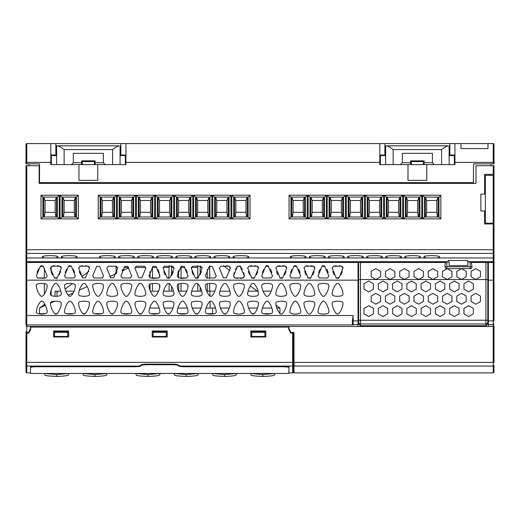 <?xml version="1.0" encoding="UTF-8"?>
<svg xmlns="http://www.w3.org/2000/svg" width="520" height="520" viewBox="0 0 520 520"><rect width="100%" height="100%" fill="white"/><g stroke="black" fill="none" stroke-linecap="round" stroke-linejoin="round"><path stroke-width="0.78" d="M26.754 163.859L26 163.859L26 144.326A0.754 0.754 0 0 1 26.754 143.572L460.947 143.572L460.947 148.584L460.947 143.572L487.988 143.572L487.988 148.584L487.988 143.572L493.246 143.572L494 144.326L494 163.859L473.571 163.859L473.408 182.637L39.52 182.637L39.52 163.859L26.754 163.859L26.754 162.357L50.791 162.357L50.791 164.606L64.123 164.606L56.609 164.606L56.609 145.828L57.616 145.828L56.609 145.828M494 154.466L494 144.326A0.754 0.754 0 0 0 493.246 143.572L493.246 163.859M64.123 149.584C61.347 147.459 59.182 146.211 57.616 145.828L119.08 145.828C117.52 146.211 115.349 147.459 112.573 149.584L64.123 149.584L64.123 164.606L78.962 164.606L78.962 180.381L97.741 180.381L97.741 164.606L125.912 164.606L125.346 164.606L125.346 155.591L120.088 155.591M125.912 143.572L125.912 164.606M379.815 143.572L379.815 164.606L393.153 164.606L385.638 164.606L385.638 145.828L386.646 145.828L385.638 145.828M393.153 149.584C390.377 147.459 388.206 146.211 386.646 145.828L448.11 145.828C446.543 146.211 444.379 147.459 441.603 149.584L393.153 149.584L393.153 164.606L454.935 164.606L454.376 164.606L454.376 155.591L449.118 155.591M426.771 164.606L426.771 180.381L407.986 180.381L407.986 164.606M454.935 143.572L454.935 164.606M26 147.27L26 144.326L26.754 143.572L26.754 162.357L26 162.357L26 147.27M97.741 164.606L78.962 164.606M56.609 155.591L51.35 155.591L51.35 164.606L50.791 164.606M385.638 155.591L380.38 155.591L380.38 164.606L379.815 164.606M490.997 163.859L490.997 165.737M384.885 147.27L385.638 147.27M449.118 147.27L449.865 147.27M55.861 147.27L56.609 147.27M120.088 147.27L120.841 147.27M493.987 144.177A0.754 0.754 0 0 0 493.812 143.832A0.754 0.754 0 0 1 493.987 144.177M29.003 165.737L29.003 163.859M460.947 148.584L487.988 148.584M50.791 143.572L50.791 162.357M379.815 155.031L384.885 155.031L384.885 143.572M120.841 143.572L120.841 155.031L125.912 155.031M50.791 155.031L55.861 155.031L55.861 143.572M449.865 143.572L449.865 155.031L454.935 155.031M82.342 164.606L82.342 161.603L94.361 161.603L94.361 164.606M411.365 164.606L411.365 161.603L423.384 161.603L423.384 164.606M120.088 145.828L120.088 164.606L112.573 164.606L112.573 149.584M71.448 164.606L73.327 162.727L73.327 153.341L103.376 153.341L103.376 162.727L105.255 164.606M73.327 162.727L81.588 162.727L81.588 160.849L95.108 160.849L95.108 162.727L103.376 162.727M95.108 164.606L95.108 162.727M81.588 162.727L81.588 164.606M449.118 145.828L449.118 164.606L441.603 164.606L441.603 149.584M400.478 164.606L402.35 162.727L402.35 153.341L432.4 153.341L432.4 162.727L434.278 164.606M402.35 162.727L410.618 162.727L410.618 160.849L424.138 160.849L424.138 162.727L432.4 162.727M424.138 164.606L424.138 162.727M410.618 162.727L410.618 164.606M132.821 217.003L132.821 197.1L131.508 200.48L121.368 200.48L120.049 197.1L120.049 217.003M101.627 217.003L102.284 212.31L102.284 200.48L100.971 197.1L100.971 217.003M113.744 217.003L113.744 197.1L112.424 200.48L102.284 200.48M170.983 217.003L170.983 197.1L169.669 200.48L159.53 200.48L158.21 197.1L158.21 217.003M151.905 217.003L151.905 197.1L150.585 200.48L140.446 200.48L139.133 197.1L139.133 217.003M120.705 217.003L121.368 212.31L131.508 212.31L131.508 200.48M132.165 217.003L131.508 212.31M121.368 212.31L121.368 200.48M102.284 212.31L112.424 212.31L112.424 200.48M113.081 217.003L112.424 212.31M158.867 217.003L159.53 212.31L169.669 212.31L169.669 200.48M170.326 217.003L169.669 212.31M159.53 212.31L159.53 200.48M139.789 217.003L140.446 212.31L150.585 212.31L150.585 200.48M151.242 217.003L150.585 212.31M140.446 212.31L140.446 200.48M209.144 217.003L209.144 197.1L207.831 200.48L197.685 200.48L196.372 197.1L196.372 217.003M177.951 217.003L178.607 212.31L178.607 200.48L177.294 197.1L177.294 217.003M190.06 217.003L190.06 197.1L188.747 200.48L178.607 200.48M247.306 217.003L247.306 197.1L245.993 200.48L235.846 200.48L234.533 197.1L234.533 217.003M228.222 217.003L228.222 197.1L226.909 200.48L216.769 200.48L215.456 197.1L215.456 217.003M197.028 217.003L197.685 212.31L207.831 212.31L207.831 200.48M208.488 217.003L207.831 212.31M197.685 212.31L197.685 200.48M178.607 212.31L188.747 212.31L188.747 200.48M189.404 217.003L188.747 212.31M235.19 217.003L235.846 212.31L245.993 212.31L245.993 200.48M246.649 217.003L245.993 212.31M235.846 212.31L235.846 200.48M216.112 217.003L216.769 212.31L226.909 212.31L226.909 200.48M227.565 217.003L226.909 212.31M216.769 212.31L216.769 200.48M323.628 217.003L323.628 197.1L322.315 200.48L312.169 200.48L310.856 197.1L310.856 217.003M292.435 217.003L293.092 212.31L293.092 200.48L291.779 197.1L291.779 217.003M304.544 217.003L304.544 197.1L303.231 200.48L293.092 200.48M361.79 217.003L361.79 197.1L360.471 200.48L350.331 200.48L349.018 197.1L349.018 217.003M342.706 217.003L342.706 197.1L341.393 200.48L331.253 200.48L329.94 197.1L329.94 217.003M311.512 217.003L312.169 212.31L322.315 212.31L322.315 200.48M322.972 217.003L322.315 212.31M312.169 212.31L312.169 200.48M293.092 212.31L303.231 212.31L303.231 200.48M303.888 217.003L303.231 212.31M349.674 217.003L350.331 212.31L360.471 212.31L360.471 200.48M361.134 217.003L360.471 212.31M350.331 212.31L350.331 200.48M330.596 217.003L331.253 212.31L341.393 212.31L341.393 200.48M342.05 217.003L341.393 212.31M331.253 212.31L331.253 200.48M399.951 217.003L399.951 197.1L398.632 200.48L388.492 200.48L387.179 197.1L387.179 217.003M368.758 217.003L369.415 212.31L369.415 200.48L368.095 197.1L368.095 217.003M380.868 217.003L380.868 197.1L379.554 200.48L369.415 200.48M438.113 217.003L438.113 197.1L436.793 200.48L426.654 200.48L425.341 197.1L425.341 217.003M419.029 217.003L419.029 197.1L417.716 200.48L407.576 200.48L406.257 197.1L406.257 217.003M387.835 217.003L388.492 212.31L398.632 212.31L398.632 200.48M399.295 217.003L398.632 212.31M388.492 212.31L388.492 200.48M369.415 212.31L379.554 212.31L379.554 200.48M380.211 217.003L379.554 212.31M425.997 217.003L426.654 212.31L436.793 212.31L436.793 200.48M437.45 217.003L436.793 212.31M426.654 212.31L426.654 200.48M406.919 217.003L407.576 212.31L417.716 212.31L417.716 200.48M418.373 217.003L417.716 212.31M407.576 212.31L407.576 200.48M44.389 217.003L45.045 212.31L45.045 200.48L43.725 197.1L43.725 217.003M56.498 217.003L56.498 197.1L55.185 200.48L45.045 200.48M75.582 217.003L75.582 197.1L74.263 200.48L64.123 200.48L62.809 197.1L62.809 217.003M45.045 212.31L55.185 212.31L55.185 200.48M55.841 217.003L55.185 212.31M63.466 217.003L64.123 212.31L74.263 212.31L74.263 200.48M74.919 217.003L74.263 212.31M64.123 212.31L64.123 200.48M289.016 326.469L493.246 326.469L493.246 362.362L293.995 362.362L293.995 332.481L290.894 332.481L289.016 328.725L289.016 326.469L26.754 326.469L26.754 324.928A0.754 0.747 -0 0 1 26 324.181L26 262.62L26.754 262.464L26.754 261.677L448.175 261.677L448.175 260.488L467.707 260.488L467.707 261.865M55.699 257.966L44.532 257.966L42.224 256.978C41.795 255.19 58.435 255.19 58 256.978L55.699 257.966L63.609 257.966L61.308 256.978C60.873 255.19 77.513 255.19 77.084 256.978L74.776 257.966L63.609 257.966M112.938 257.966L101.77 257.966L99.47 256.978C99.034 255.19 115.674 255.19 115.245 256.978L112.938 257.966L120.855 257.966L118.547 256.978C118.118 255.19 134.758 255.19 134.323 256.978L132.022 257.966L120.855 257.966M151.099 257.966L139.932 257.966L137.631 256.978C137.196 255.19 153.835 255.19 153.406 256.978L151.099 257.966L159.016 257.966L156.709 256.978C156.273 255.19 172.919 255.19 172.484 256.978L170.183 257.966L159.016 257.966M189.261 257.966L178.094 257.966L175.792 256.978C175.357 255.19 191.997 255.19 191.568 256.978L189.261 257.966L197.178 257.966L194.87 256.978C194.435 255.19 211.081 255.19 210.645 256.978L208.338 257.966L197.178 257.966M227.422 257.966L216.255 257.966L213.954 256.978C213.519 255.19 230.159 255.19 229.73 256.978L227.422 257.966L235.339 257.966L233.031 256.978C232.596 255.19 249.243 255.19 248.807 256.978L246.5 257.966L235.339 257.966M303.745 257.966L292.578 257.966L290.271 256.978C289.842 255.19 306.481 255.19 306.046 256.978L303.745 257.966L311.662 257.966L309.355 256.978C308.919 255.19 325.565 255.19 325.13 256.978L322.822 257.966L311.662 257.966M341.906 257.966L330.74 257.966L328.432 256.978C328.003 255.19 344.643 255.19 344.207 256.978L341.906 257.966L349.817 257.966L347.516 256.978C347.081 255.19 363.727 255.19 363.291 256.978L360.984 257.966L349.817 257.966M380.068 257.966L368.901 257.966L366.594 256.978C366.165 255.19 382.804 255.19 382.369 256.978L380.068 257.966L387.978 257.966L385.678 256.978C385.242 255.19 401.882 255.19 401.453 256.978L399.146 257.966L387.978 257.966M418.229 257.966L407.062 257.966L404.755 256.978C404.326 255.19 420.966 255.19 420.531 256.978L418.229 257.966L426.14 257.966L423.839 256.978C423.404 255.19 440.043 255.19 439.615 256.978L437.307 257.966L426.14 257.966M26 261.137L26 249.724L26 261.137L26.754 261.892L429.962 261.865M487.806 261.892L487.806 262.262L487.428 261.892L467.896 261.892L467.896 265.642L449.118 265.642L449.118 261.892L443.859 261.865M26 260.735L26 165.737L39.143 165.737L39.143 183.391L475.969 183.391L475.969 165.737L494 165.737L494 174.375L484.607 174.375L484.607 194.09L480.857 194.09L480.857 210.997L484.607 210.997L484.607 223.951L493.246 223.951L493.246 249.724L26.754 249.724L26.754 165.737M494 252.285L494 260.735L494 252.285M494 223.203L485.362 223.203L485.362 175.311L494 175.311L494 261.007A0.754 0.663 180 0 1 493.246 261.677L493.246 262.464L494 262.62L494 254.442L494 280.144L494 262.62L493.246 261.865L493.987 262.496M494 175.311L494 174.375M490.997 174.375L490.997 175.311M490.997 223.203L490.997 223.951M489.866 174.375L489.866 175.311M489.866 223.203L489.866 223.951M485.362 190.151L484.607 190.151M485.362 183.391L484.607 183.391M494 223.951L493.246 223.951M60.086 218.881L60.086 195.221L78.305 195.221L78.305 218.881L60.086 218.881L61.965 217.003L61.965 197.1L76.427 197.1L78.305 195.221M98.248 218.881L98.248 195.221L116.46 195.221L116.46 218.881L98.248 218.881L100.126 217.003L100.126 197.1L114.588 197.1L116.46 195.221M117.325 218.881L117.325 195.221L135.544 195.221L135.544 218.881L117.325 218.881L119.203 217.003L119.203 197.1L133.666 197.1L135.544 195.221M136.409 218.881L136.409 195.221L154.622 195.221L154.622 218.881L136.409 218.881L138.287 217.003L138.287 197.1L152.75 197.1L154.622 195.221M155.487 218.881L155.487 195.221L173.706 195.221L173.706 218.881L155.487 218.881L157.365 217.003L157.365 197.1L171.828 197.1L173.706 195.221M174.571 218.881L174.571 195.221L192.784 195.221L192.784 218.881L174.571 218.881L176.449 217.003L176.449 197.1L190.905 197.1L192.784 195.221M193.648 218.881L193.648 195.221L211.868 195.221L211.868 218.881L193.648 218.881L195.526 217.003L195.526 197.1L209.989 197.1L211.868 195.221M212.732 218.881L212.732 195.221L230.945 195.221L230.945 218.881L212.732 218.881L214.611 217.003L214.611 197.1L229.067 197.1L230.945 195.221M231.81 218.881L231.81 195.221L250.029 195.221L250.029 218.881L231.81 218.881L233.688 217.003L233.688 197.1L248.15 197.1L250.029 195.221M289.055 218.881L289.055 195.221L307.268 195.221L307.268 218.881L289.055 218.881L290.933 217.003L290.933 197.1L305.389 197.1L307.268 195.221M308.132 218.881L308.132 195.221L326.352 195.221L326.352 218.881L308.132 218.881L310.011 217.003L310.011 197.1L324.474 197.1L326.352 195.221M327.217 218.881L327.217 195.221L345.429 195.221L345.429 218.881L327.217 218.881L329.095 217.003L329.095 197.1L343.551 197.1L345.429 195.221M346.294 218.881L346.294 195.221L364.513 195.221L364.513 218.881L346.294 218.881L348.173 217.003L348.173 197.1L362.635 197.1L364.513 195.221M365.378 218.881L365.378 195.221L383.591 195.221L383.591 218.881L365.378 218.881L367.25 217.003L367.25 197.1L381.713 197.1L383.591 195.221M384.456 218.881L384.456 195.221L402.675 195.221L402.675 218.881L384.456 218.881L386.334 217.003L386.334 197.1L400.797 197.1L402.675 195.221M403.54 218.881L403.54 195.221L421.753 195.221L421.753 218.881L403.54 218.881L405.412 217.003L405.412 197.1L419.874 197.1L421.753 195.221M422.617 218.881L422.617 195.221L440.837 195.221L440.837 218.881L422.617 218.881L424.496 217.003L424.496 197.1L438.958 197.1L440.837 195.221M41.009 218.881L41.009 195.221L59.221 195.221L59.221 218.881L41.009 218.881L42.88 217.003L42.88 197.1L41.009 195.221M42.88 197.1L57.343 197.1L59.221 195.221M57.343 197.1L57.343 217.003L59.221 218.881M57.343 217.003L42.88 217.003M76.427 197.1L76.427 217.003L61.965 217.003M76.427 217.003L78.305 218.881M61.965 197.1L60.086 195.221M114.588 197.1L114.588 217.003L100.126 217.003M114.588 217.003L116.46 218.881M100.126 197.1L98.248 195.221M133.666 197.1L133.666 217.003L119.203 217.003M133.666 217.003L135.544 218.881M119.203 197.1L117.325 195.221M152.75 197.1L152.75 217.003L138.287 217.003M152.75 217.003L154.622 218.881M138.287 197.1L136.409 195.221M171.828 197.1L171.828 217.003L157.365 217.003M171.828 217.003L173.706 218.881M157.365 197.1L155.487 195.221M190.905 197.1L190.905 217.003L176.449 217.003M190.905 217.003L192.784 218.881M176.449 197.1L174.571 195.221M209.989 197.1L209.989 217.003L195.526 217.003M209.989 217.003L211.868 218.881M195.526 197.1L193.648 195.221M229.067 197.1L229.067 217.003L214.611 217.003M229.067 217.003L230.945 218.881M214.611 197.1L212.732 195.221M248.15 197.1L248.15 217.003L233.688 217.003M248.15 217.003L250.029 218.881M233.688 197.1L231.81 195.221M305.389 197.1L305.389 217.003L290.933 217.003M305.389 217.003L307.268 218.881M290.933 197.1L289.055 195.221M324.474 197.1L324.474 217.003L310.011 217.003M324.474 217.003L326.352 218.881M310.011 197.1L308.132 195.221M343.551 197.1L343.551 217.003L329.095 217.003M343.551 217.003L345.429 218.881M329.095 197.1L327.217 195.221M362.635 197.1L362.635 217.003L348.173 217.003M362.635 217.003L364.513 218.881M348.173 197.1L346.294 195.221M381.713 197.1L381.713 217.003L367.25 217.003M381.713 217.003L383.591 218.881M367.25 197.1L365.378 195.221M400.797 197.1L400.797 217.003L386.334 217.003M400.797 217.003L402.675 218.881M386.334 197.1L384.456 195.221M419.874 197.1L419.874 217.003L405.412 217.003M419.874 217.003L421.753 218.881M405.412 197.1L403.54 195.221M438.958 197.1L438.958 217.003L424.496 217.003M438.958 217.003L440.837 218.881M424.496 197.1L422.617 195.221M44.389 304.454L39.52 308.067L39.52 313.703L45.117 313.703M54.736 313.703L56.986 313.703M66.606 313.703L73.281 313.703M82.901 313.703L85.156 313.703M94.776 313.703L101.452 313.703M111.072 313.703L113.328 313.703M122.948 313.703L129.623 313.703M139.243 313.703L141.499 313.703M214.136 313.703L207.461 313.703M197.841 313.703L195.585 313.703M185.965 313.703L179.29 313.703M169.669 313.703L167.414 313.703M157.794 313.703L151.119 313.703M270.478 313.703L263.796 313.703M254.176 313.703L251.927 313.703M226.005 313.703L223.756 313.703M60.827 291.161L55.133 291.161L54.958 296.276M279.909 313.541L279.909 308.067L276.789 308.067M271.856 308.067L262.411 308.067M257.485 308.067L248.619 308.067M229.314 308.067L220.447 308.067M215.52 308.067L206.076 308.067M149.734 308.067L159.178 308.067M164.112 308.067L172.972 308.067M177.905 308.067L187.35 308.067M192.283 308.067L201.143 308.067M206.707 291.161L214.89 291.161M219.915 291.161L229.847 291.161M248.086 291.161L258.017 291.161M261.703 286A18.779 18.779 0 0 0 265.668 295.594A1.879 1.879 0 0 0 268.606 295.594A18.779 18.779 0 0 0 272.571 286A1.879 1.879 0 0 0 271.213 283.978A15.021 15.021 0 0 0 263.062 283.978A1.879 1.879 0 0 0 261.703 286A18.779 18.779 0 0 0 263.042 291.161L271.226 291.161M150.365 291.161L158.548 291.161M167.069 284.128A18.779 18.779 0 0 0 163.105 293.722A1.879 1.879 0 0 0 164.463 295.744A15.021 15.021 0 0 0 172.62 295.744A1.879 1.879 0 0 0 173.972 293.722A18.779 18.779 0 0 0 170.014 284.128A1.879 1.879 0 0 0 167.069 284.128A18.779 18.779 0 0 0 163.573 291.161L173.505 291.161M178.536 291.161L186.719 291.161M195.24 284.128A18.779 18.779 0 0 0 191.275 293.722A1.879 1.879 0 0 0 192.634 295.744A15.021 15.021 0 0 0 200.792 295.744A1.879 1.879 0 0 0 202.144 293.722A18.779 18.779 0 0 0 198.178 284.128A1.879 1.879 0 0 0 195.24 284.128A18.779 18.779 0 0 0 191.744 291.161L201.675 291.161M65.852 291.161L74.035 291.161M65.111 289.048L72.416 283.621M81.731 276.699L88.823 271.427M116.051 266.149L116.051 273.663M279.909 308.067L275.997 305.149M257.231 291.161L250.283 285.981M229.853 270.757L223.535 265.707M212.563 313.703L212.563 308.067M134.999 267.501L145.743 267.501M39.52 308.067L45.448 305.403M50.459 303.147L54.73 301.23M68.166 295.191L73.184 292.936M79.352 290.16L87.184 286.637M109.766 276.49L116.207 273.592L116.948 271.583M122.876 269.334L122.135 270.927L128.863 267.904M57.044 296.257L56.907 292.364L57.454 292.364L57.454 291.161M209.892 291.161L209.963 296.114M210.041 301.346L210.139 308.067M202.144 268.222L198.178 277.823L195.24 277.823L191.275 268.222L192.634 266.208L200.792 266.208L202.144 268.222L202.085 267.501L200.148 267.501M197.743 267.501L191.334 267.501M184.938 267.501L181.071 267.501M173.972 268.222L170.014 277.823L167.069 277.823L163.105 268.222L164.463 266.208L172.62 266.208L173.972 268.222L173.914 267.501L171.529 267.501M169.124 267.501L163.169 267.501M156.767 267.501L152.445 267.501M128.602 267.501L123.974 267.501M117.637 268.222L113.672 277.823L110.734 277.823L106.769 268.222L108.121 266.208L116.278 266.208L117.637 268.222L117.572 267.501L116.051 267.501M280.566 313.957L280.092 313.703M39.52 313.703L38.864 313.794M155.357 313.703L155.357 314.048M197.743 265.681L197.743 278.226M197.743 283.725L197.743 291.161M200.148 266.045L200.148 274.794L201.455 271.583M200.148 287.157L200.148 291.161M207.285 269.536L207.285 278.115M207.285 283.836L207.285 291.161M209.69 266.006L209.69 278.493M209.69 283.459L209.69 291.161M177.879 272.597L178.666 270.485L178.666 277.999L177.19 275.951L181.155 266.357L184.093 266.357L188.071 276.075M178.666 283.946L178.666 291.161M181.071 266.468L181.071 278.454L186.706 277.972L178.549 277.972M181.071 283.498L181.071 291.161M149.715 272.597L150.04 271.609L150.04 277.843M150.04 284.108L150.04 290.342M152.445 267.065L152.445 278.401L158.535 277.972L150.377 277.972L149.019 275.951L152.984 266.357L155.928 266.357L159.894 275.951L158.535 277.972M152.445 283.55L152.445 291.161M159.582 274.072L159.582 277.212M159.582 284.739L159.582 287.878M169.124 265.655L168.831 278.512M169.124 283.511L169.124 291.161M171.529 265.941L171.529 275.606M171.529 286.338L171.529 291.161M44.421 373.457L56.609 374.55L68.802 373.457M82.732 373.457L94.926 374.55L107.114 373.457M135.694 373.457L147.881 374.55L160.076 373.457M174.005 373.457L186.192 374.55L198.386 373.457M212.316 373.457L224.504 374.55L236.697 373.457M250.627 373.457L262.815 374.55L275.008 373.457M26 262.587L26 249.724L26.754 249.724L26.754 257.966L44.532 257.966M137.878 366.067L26.754 366.067L26.754 362.362L26 362.362L26 372.144L26 331.728L26 333.079L28.814 333.079L30.693 329.322L30.693 327.074L288.736 327.074L288.736 329.322L290.608 333.079L293.43 333.079L293.43 372.144L293.43 362.362L26.754 362.362L26.754 332.481L26 331.728L26.754 332.481L28.535 332.481L30.413 328.725L30.413 326.469M26.091 262.262L26 280.144L358.033 280.144L358.033 326.43L488.365 326.43L488.365 324.649L493.246 324.649L493.246 326.469L494 325.761L494 362.362L494 325.761M44.389 267.956L44.389 278.304L37.7 277.972L36.341 275.951L40.306 266.351M37.031 272.597L38.363 269.334M40.748 265.947L41.36 265.694M41.639 265.649L42.139 265.681M42.77 265.928L43.245 266.351M75.38 275.951L74.022 277.972L65.865 277.972L64.513 275.951L68.477 266.357L71.416 266.357L75.387 276.075M65.202 272.597L66.534 269.334M68.919 265.947L69.531 265.694M69.81 265.649L70.304 265.681M70.941 265.928L71.416 266.351M73.333 269.295L74.678 272.552M157.846 269.295L159.185 272.552M186.017 269.295L187.356 272.552M244.361 276.608L244.4 275.951L243.042 277.972L234.891 277.972L233.532 275.951L237.497 266.357L240.435 266.357L239.935 265.915L244.413 276.075M243.042 277.972L240.344 278.473L243.633 277.68M237.939 265.947L237.497 266.351M51.877 266.182L54.509 265.707M57.317 265.714L59.95 266.214M60.561 266.513L60.964 266.936M61.224 267.469L61.295 268.222L57.33 277.823L54.392 277.823L50.427 268.222L51.786 266.208L59.936 266.208L61.295 268.222M60.606 271.583L59.3 274.794M56.83 278.265L56.147 278.512M54.893 278.265L54.392 277.823M52.423 274.788L51.148 271.687L51.148 266.526M89.395 267.469L89.466 268.222L85.501 277.823L82.563 277.823L78.605 267.722M78.598 268.222L79.95 266.208L82.68 265.707M85.488 265.714L88.108 266.208L89.466 268.222M88.725 266.513L89.135 266.936M80.594 274.788L79.281 271.57M163.105 268.222L163.118 267.722M173.284 271.583L171.977 274.794M167.57 278.265L167.076 277.829M165.1 274.788L163.794 271.57M191.275 268.222L191.289 267.722M197.685 278.265L196.995 278.512M195.741 278.265L195.247 277.829M193.271 274.788L191.964 271.57M226.337 265.714L228.956 266.208L230.315 268.222L226.35 277.823L223.411 277.823L219.447 268.222L220.805 266.208L228.956 266.208M229.58 266.513L229.989 266.936M230.243 267.469L230.315 268.222M268.132 265.928L272.584 276.075M272.571 275.951L271.213 277.972L263.062 277.972L261.703 275.951L265.668 266.351M262.392 272.597L263.725 269.334M266.11 265.947L266.721 265.694M267 265.649L267.501 265.681M270.524 269.295L271.869 272.552M296.303 265.928L300.749 276.075M300.742 275.951L299.383 277.972L291.226 277.972L289.874 275.951L293.839 266.351M290.563 272.597L291.896 269.334M294.281 265.947L294.892 265.694M295.172 265.649L295.666 265.681M298.695 269.295L300.04 272.552M324.474 265.928L328.919 276.075M328.913 275.951L327.555 277.972L319.397 277.972L318.045 275.951L322.01 266.351M318.734 272.597L320.067 269.334M322.452 265.947L323.063 265.694M323.336 265.649L323.837 265.681M326.865 269.295L328.204 272.552M258.414 267.469L258.486 268.222L254.52 277.823L251.583 277.823L247.631 267.722M249.067 266.182L251.7 265.707M254.508 265.714L257.127 266.208L258.486 268.222M257.751 266.513L258.154 266.936M257.797 271.583L256.49 274.794M254.02 278.265L253.338 278.512M252.083 278.265L251.589 277.829M249.613 274.788L248.306 271.57M280.254 278.265L275.795 267.722M277.238 266.182L279.87 265.707M282.678 265.714L285.298 266.208L286.656 268.222L282.692 277.823L279.753 277.823M285.922 266.513L286.325 266.936M286.585 267.469L286.656 268.222M285.968 271.583L284.661 274.794M282.191 278.265L281.508 278.512M277.784 274.788L276.471 271.57M314.756 267.469L314.828 268.222L310.863 277.823L307.925 277.823L303.966 267.722M305.409 266.182L308.042 265.707M310.85 265.714L313.469 266.208L314.828 268.222M314.087 266.513L314.496 266.936M314.139 271.583L312.825 274.794M310.362 278.265L309.68 278.512M308.418 278.265L307.925 277.829M305.949 274.788L304.642 271.57M342.927 267.469L342.999 268.222L339.034 277.823L336.089 277.823L332.137 267.722M333.58 266.182L336.213 265.707M339.014 265.714L341.64 266.208L342.999 268.222M342.257 266.513L342.667 266.936M342.31 271.583L340.997 274.794M338.533 278.265L337.851 278.512M336.59 278.265L336.096 277.829M334.12 274.788L332.813 271.57M26.754 261.865L26.072 262.294M293.618 332.481L293.618 365.697L293.618 362.362L293.995 362.362L293.995 366.067L493.246 366.067A0.754 0.741 180 0 0 494 365.326L494 372.144L493.246 372.892L493.246 362.362L494 362.362M494 249.724L493.246 249.724L493.246 253.422A0.754 0.741 180 0 0 494 252.681L494 254.442M488.365 324.649L488.365 280.144L494 280.144L494 320.899L493.246 320.899L493.246 324.649A0.754 0.747 180 0 0 494 323.901M493.909 262.262L494 262.62M40.306 301.899A18.779 18.779 0 0 0 36.341 311.493A1.879 1.879 0 0 0 37.7 313.514A15.021 15.021 0 0 0 45.851 313.514A1.879 1.879 0 0 0 47.209 311.493A18.779 18.779 0 0 0 43.245 301.899A1.879 1.879 0 0 0 40.306 301.899M36.341 286A18.779 18.779 0 0 0 40.306 295.594A1.879 1.879 0 0 0 43.245 295.594A18.779 18.779 0 0 0 47.209 286A1.879 1.879 0 0 0 45.851 283.978A15.021 15.021 0 0 0 37.7 283.978A1.879 1.879 0 0 0 36.341 286M68.477 301.899A18.779 18.779 0 0 0 64.513 311.493A1.879 1.879 0 0 0 65.865 313.514A15.021 15.021 0 0 0 74.022 313.514A1.879 1.879 0 0 0 75.38 311.493A18.779 18.779 0 0 0 71.416 301.899A1.879 1.879 0 0 0 68.477 301.899M64.513 286A18.779 18.779 0 0 0 68.477 295.594A1.879 1.879 0 0 0 71.416 295.594A18.779 18.779 0 0 0 75.38 286A1.879 1.879 0 0 0 74.022 283.978A15.021 15.021 0 0 0 65.865 283.978A1.879 1.879 0 0 0 64.513 286M96.648 301.899A18.779 18.779 0 0 0 92.684 311.493A1.879 1.879 0 0 0 94.035 313.514A15.021 15.021 0 0 0 102.193 313.514A1.879 1.879 0 0 0 103.552 311.493A18.779 18.779 0 0 0 99.587 301.899A1.879 1.879 0 0 0 96.648 301.899M92.684 286A18.779 18.779 0 0 0 96.648 295.594A1.879 1.879 0 0 0 99.587 295.594A18.779 18.779 0 0 0 103.552 286A1.879 1.879 0 0 0 102.193 283.978A15.021 15.021 0 0 0 94.035 283.978A1.879 1.879 0 0 0 92.684 286M124.813 301.899A18.779 18.779 0 0 0 120.848 311.493A1.879 1.879 0 0 0 122.206 313.514A15.021 15.021 0 0 0 130.364 313.514A1.879 1.879 0 0 0 131.722 311.493A18.779 18.779 0 0 0 127.758 301.899A1.879 1.879 0 0 0 124.813 301.899M120.848 286A18.779 18.779 0 0 0 124.813 295.594A1.879 1.879 0 0 0 127.758 295.594A18.779 18.779 0 0 0 131.722 286A1.879 1.879 0 0 0 130.364 283.978A15.021 15.021 0 0 0 122.206 283.978A1.879 1.879 0 0 0 120.848 286M152.984 301.899A18.779 18.779 0 0 0 149.019 311.493A1.879 1.879 0 0 0 150.377 313.514A15.021 15.021 0 0 0 158.535 313.514A1.879 1.879 0 0 0 159.894 311.493A18.779 18.779 0 0 0 155.928 301.899A1.879 1.879 0 0 0 152.984 301.899M149.019 286A18.779 18.779 0 0 0 152.984 295.594A1.879 1.879 0 0 0 155.928 295.594A18.779 18.779 0 0 0 159.894 286A1.879 1.879 0 0 0 158.535 283.978A15.021 15.021 0 0 0 150.377 283.978A1.879 1.879 0 0 0 149.019 286M181.155 301.899A18.779 18.779 0 0 0 177.19 311.493A1.879 1.879 0 0 0 178.549 313.514A15.021 15.021 0 0 0 186.706 313.514A1.879 1.879 0 0 0 188.058 311.493A18.779 18.779 0 0 0 184.093 301.899A1.879 1.879 0 0 0 181.155 301.899M177.19 286A18.779 18.779 0 0 0 181.155 295.594A1.879 1.879 0 0 0 184.093 295.594A18.779 18.779 0 0 0 188.058 286A1.879 1.879 0 0 0 186.706 283.978A15.021 15.021 0 0 0 178.549 283.978A1.879 1.879 0 0 0 177.19 286M209.326 301.899A18.779 18.779 0 0 0 205.361 311.493A1.879 1.879 0 0 0 206.719 313.514A15.021 15.021 0 0 0 214.877 313.514A1.879 1.879 0 0 0 216.229 311.493A18.779 18.779 0 0 0 212.264 301.899A1.879 1.879 0 0 0 209.326 301.899M205.361 286A18.779 18.779 0 0 0 209.326 295.594A1.879 1.879 0 0 0 212.264 295.594A18.779 18.779 0 0 0 216.229 286A1.879 1.879 0 0 0 214.877 283.978A15.021 15.021 0 0 0 206.719 283.978A1.879 1.879 0 0 0 205.361 286M237.497 301.899A18.779 18.779 0 0 0 233.532 311.493A1.879 1.879 0 0 0 234.891 313.514A15.021 15.021 0 0 0 243.042 313.514A1.879 1.879 0 0 0 244.4 311.493A18.779 18.779 0 0 0 240.435 301.899A1.879 1.879 0 0 0 237.497 301.899C238.478 300.898 239.453 300.898 240.435 301.899M233.532 286A18.779 18.779 0 0 0 237.497 295.594A1.879 1.879 0 0 0 240.435 295.594A18.779 18.779 0 0 0 244.4 286A1.879 1.879 0 0 0 243.042 283.978A15.021 15.021 0 0 0 234.891 283.978A1.879 1.879 0 0 0 233.532 286M265.668 301.899A18.779 18.779 0 0 0 261.703 311.493A1.879 1.879 0 0 0 263.062 313.514A15.021 15.021 0 0 0 271.213 313.514A1.879 1.879 0 0 0 272.571 311.493A18.779 18.779 0 0 0 268.606 301.899A1.879 1.879 0 0 0 265.668 301.899M293.839 301.899A18.779 18.779 0 0 0 289.874 311.493A1.879 1.879 0 0 0 291.226 313.514A15.021 15.021 0 0 0 299.383 313.514A1.879 1.879 0 0 0 300.742 311.493A18.779 18.779 0 0 0 296.777 301.899A1.879 1.879 0 0 0 293.839 301.899M289.874 286A18.779 18.779 0 0 0 293.839 295.594A1.879 1.879 0 0 0 296.777 295.594A18.779 18.779 0 0 0 300.742 286A1.879 1.879 0 0 0 299.383 283.978A15.021 15.021 0 0 0 291.226 283.978A1.879 1.879 0 0 0 289.874 286M322.01 301.899A18.779 18.779 0 0 0 318.045 311.493A1.879 1.879 0 0 0 319.397 313.514A15.021 15.021 0 0 0 327.555 313.514A1.879 1.879 0 0 0 328.913 311.493A18.779 18.779 0 0 0 324.948 301.899A1.879 1.879 0 0 0 322.01 301.899M318.045 286A18.779 18.779 0 0 0 322.01 295.594A1.879 1.879 0 0 0 324.948 295.594A18.779 18.779 0 0 0 328.913 286A1.879 1.879 0 0 0 327.555 283.978A15.021 15.021 0 0 0 319.397 283.978A1.879 1.879 0 0 0 318.045 286M50.427 303.771A18.779 18.779 0 0 0 54.392 313.365A1.879 1.879 0 0 0 57.33 313.365A18.779 18.779 0 0 0 61.295 303.771A1.879 1.879 0 0 0 59.936 301.75A15.021 15.021 0 0 0 51.786 301.75A1.879 1.879 0 0 0 50.427 303.771M51.786 295.744A15.021 15.021 0 0 0 59.936 295.744A1.879 1.879 0 0 0 61.295 293.722A18.779 18.779 0 0 0 57.33 284.128A1.879 1.879 0 0 0 54.392 284.128A18.779 18.779 0 0 0 50.427 293.722A1.879 1.879 0 0 0 51.786 295.744M78.598 303.771A18.779 18.779 0 0 0 82.563 313.365A1.879 1.879 0 0 0 85.501 313.365A18.779 18.779 0 0 0 89.466 303.771A1.879 1.879 0 0 0 88.108 301.75A15.021 15.021 0 0 0 79.95 301.75A1.879 1.879 0 0 0 78.598 303.771M79.95 295.744A15.021 15.021 0 0 0 88.108 295.744A1.879 1.879 0 0 0 89.466 293.722A18.779 18.779 0 0 0 85.501 284.128A1.879 1.879 0 0 0 82.563 284.128A18.779 18.779 0 0 0 78.598 293.722A1.879 1.879 0 0 0 79.95 295.744M106.769 303.771A18.779 18.779 0 0 0 110.734 313.365A1.879 1.879 0 0 0 113.672 313.365A18.779 18.779 0 0 0 117.637 303.771A1.879 1.879 0 0 0 116.278 301.75A15.021 15.021 0 0 0 108.121 301.75A1.879 1.879 0 0 0 106.769 303.771M108.121 295.744A15.021 15.021 0 0 0 116.278 295.744A1.879 1.879 0 0 0 117.637 293.722A18.779 18.779 0 0 0 113.672 284.128A1.879 1.879 0 0 0 110.734 284.128A18.779 18.779 0 0 0 106.769 293.722A1.879 1.879 0 0 0 108.121 295.744M134.934 303.771A18.779 18.779 0 0 0 138.899 313.365A1.879 1.879 0 0 0 141.843 313.365A18.779 18.779 0 0 0 145.808 303.771A1.879 1.879 0 0 0 144.45 301.75A15.021 15.021 0 0 0 136.292 301.75A1.879 1.879 0 0 0 134.934 303.771M136.292 295.744A15.021 15.021 0 0 0 144.45 295.744A1.879 1.879 0 0 0 145.808 293.722A18.779 18.779 0 0 0 141.843 284.128A1.879 1.879 0 0 0 138.899 284.128A18.779 18.779 0 0 0 134.934 293.722A1.879 1.879 0 0 0 136.292 295.744M163.105 303.771A18.779 18.779 0 0 0 167.069 313.365A1.879 1.879 0 0 0 170.014 313.365A18.779 18.779 0 0 0 173.972 303.771A1.879 1.879 0 0 0 172.62 301.75A15.021 15.021 0 0 0 164.463 301.75A1.879 1.879 0 0 0 163.105 303.771M191.275 303.771A18.779 18.779 0 0 0 195.24 313.365A1.879 1.879 0 0 0 198.178 313.365A18.779 18.779 0 0 0 202.144 303.771A1.879 1.879 0 0 0 200.792 301.75A15.021 15.021 0 0 0 192.634 301.75A1.879 1.879 0 0 0 191.275 303.771M219.447 303.771A18.779 18.779 0 0 0 223.411 313.365A1.879 1.879 0 0 0 226.35 313.365A18.779 18.779 0 0 0 230.315 303.771A1.879 1.879 0 0 0 228.956 301.75A15.021 15.021 0 0 0 220.805 301.75A1.879 1.879 0 0 0 219.447 303.771M220.805 295.744A15.021 15.021 0 0 0 228.956 295.744A1.879 1.879 0 0 0 230.315 293.722A18.779 18.779 0 0 0 226.35 284.128A1.879 1.879 0 0 0 223.411 284.128A18.779 18.779 0 0 0 219.447 293.722A1.879 1.879 0 0 0 220.805 295.744M247.618 303.771A18.779 18.779 0 0 0 251.583 313.365A1.879 1.879 0 0 0 254.52 313.365A18.779 18.779 0 0 0 258.486 303.771A1.879 1.879 0 0 0 257.127 301.75A15.021 15.021 0 0 0 248.976 301.75A1.879 1.879 0 0 0 247.618 303.771M248.976 295.744A15.021 15.021 0 0 0 257.127 295.744A1.879 1.879 0 0 0 258.486 293.722A18.779 18.779 0 0 0 254.52 284.128A1.879 1.879 0 0 0 251.583 284.128A18.779 18.779 0 0 0 247.618 293.722A1.879 1.879 0 0 0 248.976 295.744M275.788 303.771A18.779 18.779 0 0 0 279.753 313.365A1.879 1.879 0 0 0 282.692 313.365A18.779 18.779 0 0 0 286.656 303.771A1.879 1.879 0 0 0 285.298 301.75A15.021 15.021 0 0 0 277.141 301.75A1.879 1.879 0 0 0 275.788 303.771M277.141 295.744A15.021 15.021 0 0 0 285.298 295.744A1.879 1.879 0 0 0 286.656 293.722A18.779 18.779 0 0 0 282.692 284.128A1.879 1.879 0 0 0 279.753 284.128A18.779 18.779 0 0 0 275.788 293.722A1.879 1.879 0 0 0 277.141 295.744A15.021 15.021 0 0 0 285.298 295.744M303.959 303.771A18.779 18.779 0 0 0 307.925 313.365A1.879 1.879 0 0 0 310.863 313.365A18.779 18.779 0 0 0 314.828 303.771A1.879 1.879 0 0 0 313.469 301.75A15.021 15.021 0 0 0 305.312 301.75A1.879 1.879 0 0 0 303.959 303.771M305.312 295.744A15.021 15.021 0 0 0 313.469 295.744A1.879 1.879 0 0 0 314.828 293.722A18.779 18.779 0 0 0 310.863 284.128A1.879 1.879 0 0 0 307.925 284.128A18.779 18.779 0 0 0 303.959 293.722A1.879 1.879 0 0 0 305.312 295.744M332.124 303.771A18.779 18.779 0 0 0 336.089 313.365A1.879 1.879 0 0 0 339.034 313.365A18.779 18.779 0 0 0 342.999 303.771A1.879 1.879 0 0 0 341.64 301.75A15.021 15.021 0 0 0 333.482 301.75A1.879 1.879 0 0 0 332.124 303.771M333.482 295.744A15.021 15.021 0 0 0 341.64 295.744A1.879 1.879 0 0 0 342.999 293.722A18.779 18.779 0 0 0 339.034 284.128A1.879 1.879 0 0 0 336.089 284.128A18.779 18.779 0 0 0 332.124 293.722A1.879 1.879 0 0 0 333.482 295.744A15.021 15.021 0 0 0 341.64 295.744M237.497 295.594C238.478 296.595 239.453 296.595 240.435 295.594M358.033 280.144L358.033 262.464L26.754 262.464L26.754 315.549L353.151 315.549L353.151 320.899L358.033 320.899M40.306 266.357L43.245 266.357L47.209 275.951L45.851 277.972L37.7 277.972M74.022 277.972L65.865 277.972M102.193 277.972L94.035 277.972L92.684 275.951L96.648 266.357L99.587 266.357L103.552 275.951L102.193 277.972M130.364 277.972L122.206 277.972L120.848 275.951L124.813 266.357L127.758 266.357L131.722 275.951L130.364 277.972M188.058 275.951L186.706 277.972M214.877 277.972L206.719 277.972L205.361 275.951L209.326 266.357L212.264 266.357L216.229 275.951L214.877 277.972M271.213 277.972L263.062 277.972M265.668 266.357L268.606 266.357M299.383 277.972L291.226 277.972M293.839 266.357L296.777 266.357M327.555 277.972L319.397 277.972M322.01 266.357L324.948 266.357M79.95 266.208L88.108 266.208M141.843 277.823L138.899 277.823L134.934 268.222L136.292 266.208L144.45 266.208L145.808 268.222L141.843 277.823M247.618 268.222L248.976 266.208L257.127 266.208M275.788 268.222L277.141 266.208L285.298 266.208M303.959 268.222L305.312 266.208L313.469 266.208M332.124 268.222L333.482 266.208L341.64 266.208M488.365 280.144L488.365 261.892M234.299 277.687L237.588 278.473M234.208 272.649L233.578 276.608M237.497 266.357L235.514 269.412M244.4 275.951L243.724 272.649M242.417 269.412L240.435 266.357M358.033 261.892L358.033 262.464M26.754 332.481L26.754 326.469L26 325.761M358.033 324.649L353.151 324.649A0.754 0.747 180 0 1 352.397 323.901L352.397 320.899L352.397 323.986L353.151 324.928L353.151 320.899L352.397 320.899L353.151 315.549M293.995 372.892L293.995 366.067A0.377 0.37 180 0 1 293.618 365.697L293.618 372.522L293.995 372.892L493.246 372.892M153.14 332.332L153.14 336.459L166.29 336.459L166.29 332.332L153.14 332.332L153.14 331.578L166.29 331.578L166.29 332.332M251.739 332.332L251.739 336.459L264.882 336.459L264.882 332.332L251.739 332.332L251.739 331.578L264.882 331.578L264.882 332.332M54.548 332.332L54.548 336.459L67.691 336.459L67.691 332.332L54.548 332.332L54.548 331.578L67.691 331.578L67.691 332.332M44.389 283.647L44.389 293.995A18.779 18.779 0 0 1 43.245 295.594M263.062 283.978A15.021 15.021 0 0 1 271.213 283.978M303.959 293.722A18.779 18.779 0 0 1 307.925 284.128M332.124 293.722A18.779 18.779 0 0 1 336.089 284.128M44.389 305.877L44.389 303.498M51.148 302.842L51.148 302.068M51.148 295.425L51.148 290.264M265.824 336.986L265.824 330.98L250.796 330.98L250.796 336.986L265.824 336.986M167.225 336.986L167.225 330.98L152.204 330.98L152.204 336.986L167.225 336.986M68.633 336.986L68.633 330.98L53.605 330.98L53.605 336.986L68.633 336.986M288.918 367.081L288.918 367.653C288.574 367.107 286.695 366.801 283.289 366.743L184.125 366.743C180.719 366.697 178.841 366.373 178.497 365.768C178.145 365.137 176.267 364.787 172.861 364.722L146.569 364.722C143.162 364.787 141.284 365.137 140.933 365.768C140.589 366.373 138.71 366.697 135.298 366.743L36.14 366.743C32.727 366.801 30.855 367.107 30.505 367.653L30.505 367.081C30.855 366.535 32.727 366.236 36.14 366.171L135.298 366.171C138.71 366.125 140.589 365.8 140.933 365.19C141.284 364.566 143.162 364.215 146.569 364.143L172.861 364.143C176.267 364.215 178.145 364.566 178.497 365.19C178.841 365.8 180.719 366.125 184.125 366.171L283.289 366.171C286.695 366.236 288.574 366.535 288.918 367.081M30.505 367.653L30.505 373.457L288.918 373.457L288.918 367.653M140.933 365.768L140.933 365.19M178.497 365.19L178.497 365.768M358.599 261.892L358.599 262.262A0.377 0.377 0 0 1 358.969 261.892L358.599 262.262A0.377 0.377 0 0 1 358.969 261.892L358.599 262.262L358.599 279.539L360.471 279.539L360.471 262.476L358.599 262.262M485.927 261.892L485.927 262.476L487.806 262.262A0.377 0.377 90 0 0 487.428 261.892A0.377 0.377 90 0 1 487.806 262.262L487.806 323.863L485.927 325.741L360.471 325.741L358.599 323.863L358.599 279.539M445.081 267.371L444.984 264.817L445.679 262.476L360.471 262.476L360.471 261.892L446.862 261.892L446.862 268.651L446.297 268.561M360.471 261.892L358.969 261.892M442.54 271.356L447.239 268.651L451.932 271.362L447.239 268.651L442.54 271.356L442.54 276.776L447.239 279.487L451.932 276.783L451.932 271.362M456.813 271.356L461.513 268.651L466.206 271.362L461.513 268.651L456.813 271.356L456.813 276.776L461.513 279.487L466.206 276.783L466.206 271.362M444.984 266.773A1.879 1.879 0 0 0 446.862 268.651A1.879 1.879 0 0 1 444.984 266.773L472.03 266.773L471.933 267.371M471.653 267.897L471.237 268.3M470.71 268.561L470.151 268.651A1.879 1.879 0 0 0 472.03 266.773L471.328 262.476L471.634 261.892M445.776 268.307L445.361 267.897M385.45 271.356L390.143 268.651L394.843 271.362L390.143 268.651L385.45 271.356L385.45 276.776L390.143 279.487L394.843 276.783L394.843 271.362M399.724 271.356L404.417 268.651L409.116 271.362L404.417 268.651L399.724 271.356L399.724 276.776L404.417 279.487L409.116 276.783L409.116 271.362M413.998 271.356L418.691 268.651L423.384 271.362L418.691 268.651L413.998 271.356L413.998 276.776L418.691 279.487L423.384 276.783L423.384 271.362M437.658 271.362L437.658 276.783L432.965 279.487L428.272 276.776L428.272 271.356L432.965 268.651L437.658 271.362L432.965 268.651L428.272 271.356M480.48 271.362L480.48 276.783L475.781 279.487L471.088 276.776L471.088 271.356L475.781 268.651L480.48 271.362L475.781 268.651L471.088 271.356M371.176 271.356L375.875 268.651L380.569 271.362L375.875 268.651L371.176 271.356L371.176 276.776L375.875 279.487L380.569 276.783L380.569 271.362M446.862 268.651L470.151 268.651L470.151 261.892L493.246 261.892L494 261.137M445.38 261.892L445.679 262.476M364.039 283.719L364.039 289.139L368.738 291.85L373.432 289.139L373.432 283.719L368.738 281.008L364.039 283.719M371.176 296.075L371.176 301.496L375.875 304.207L380.569 301.496L380.569 296.075L375.875 293.365L371.176 296.075M364.039 313.853L368.738 316.563L373.432 313.853L373.432 308.432L368.738 305.728L364.039 308.432L364.039 313.853M378.313 283.719L378.313 289.139L383.006 291.85L387.706 289.139L387.706 283.719L383.006 281.008L378.313 283.719M385.45 296.075L385.45 301.496L390.143 304.207L394.843 301.496L394.843 296.075L390.143 293.365L385.45 296.075M378.313 313.853L383.006 316.563L387.706 313.853L387.706 308.432L383.006 305.728L378.313 308.432L378.313 313.853M392.587 283.719L392.587 289.139L397.28 291.85L401.973 289.139L401.973 283.719L397.28 281.008L392.587 283.719M399.724 296.075L399.724 301.496L404.417 304.207L409.116 301.496L409.116 296.075L404.417 293.365L399.724 296.075M392.587 313.853L397.28 316.563L401.973 313.853L401.973 308.432L397.28 305.728L392.587 308.432L392.587 313.853M406.861 289.139L411.554 291.85L416.247 289.139L416.247 283.719L411.554 281.008L406.861 283.719L406.861 289.139M413.998 296.075L413.998 301.496L418.691 304.207L423.384 301.496L423.384 296.075L418.691 293.365L413.998 296.075M406.861 313.853L411.554 316.563L416.247 313.853L416.247 308.432L411.554 305.728L406.861 308.432L406.861 313.853M421.135 283.719L421.135 289.139L425.828 291.85L430.521 289.139L430.521 283.719L425.828 281.008L421.135 283.719M428.272 296.075L428.272 301.496L432.965 304.207L437.658 301.496L437.658 296.075L432.965 293.365L428.272 296.075M421.135 313.853L425.828 316.563L430.521 313.853L430.521 308.432L425.828 305.728L421.135 308.432L421.135 313.853M435.409 283.719L435.409 289.139L440.102 291.85L444.795 289.139L444.795 283.719L440.102 281.008L435.409 283.719M442.54 296.075L442.54 301.496L447.239 304.207L451.932 301.496L451.932 296.075L447.239 293.365L442.54 296.075M435.409 313.853L440.102 316.563L444.795 313.853L444.795 308.432L440.102 305.728L435.409 308.432L435.409 313.853M459.069 289.139L459.069 283.719L454.376 281.008L449.676 283.719L449.676 289.139L454.376 291.85L459.069 289.139M456.813 301.496L461.513 304.207L466.206 301.496L466.206 296.075L461.513 293.365L456.813 296.075L456.813 301.496M449.676 313.853L454.376 316.563L459.069 313.853L459.069 308.432L454.376 305.728L449.676 308.432L449.676 313.853M463.95 283.719L463.95 289.139L468.644 291.85L473.343 289.139L473.343 283.719L468.644 281.008L463.95 283.719M471.088 296.075L471.088 301.496L475.781 304.207L480.48 301.496L480.48 296.075L475.781 293.365L471.088 296.075M468.644 316.563L463.95 313.853L463.95 308.432L468.644 305.728L473.343 308.432L473.343 313.853L468.644 316.563M125.912 162.357L379.815 162.357M454.935 162.357L494 162.357M26 144.326A0.754 0.754 0 0 1 26.754 143.572M494 144.326A0.754 0.754 0 0 0 493.246 143.572M448.175 260.488L467.707 260.488M26 261.007A0.754 0.663 0 0 0 26.754 261.677L26.754 257.966A0.754 0.741 -0 0 1 26 257.225M74.776 257.966L101.77 257.966M132.022 257.966L139.932 257.966M170.183 257.966L178.094 257.966M208.338 257.966L216.255 257.966M246.5 257.966L292.578 257.966M322.822 257.966L330.74 257.966M360.984 257.966L368.901 257.966M399.146 257.966L407.062 257.966M437.307 257.966L493.246 257.966L493.246 261.677L467.707 261.677M493.246 165.737L493.246 174.375M494 257.225A0.754 0.741 180 0 1 493.246 257.966L493.246 253.422L26.754 253.422A0.754 0.741 -0 0 1 26 252.681M493.246 175.311L493.246 223.203M56.609 374.55L56.609 376.415C41.561 375.765 45.877 375.213 44.402 373.399M94.926 374.55L94.926 376.415C79.872 375.765 84.188 375.213 82.719 373.399M147.881 374.55L147.881 376.415C132.834 375.765 137.15 375.213 135.674 373.399M186.192 374.55L186.192 376.415C171.145 375.765 175.461 375.213 173.986 373.399M224.504 374.55L224.504 376.415C209.456 375.765 213.772 375.213 212.297 373.399M262.815 374.55L262.815 376.415C247.761 375.759 252.077 375.213 250.608 373.399M488.365 262.464L493.246 262.464L493.246 320.899L488.365 320.899M26 315.549L26.754 315.549L26.754 324.928L353.151 324.928M292.675 333.079L292.675 372.892L293.43 372.144M293.43 365.326A0.754 0.741 180 0 1 292.675 366.067L181.545 366.067M30.505 372.892L26.754 372.892L26.754 366.067A0.754 0.741 -0 0 1 26 365.326M283.289 366.171L283.289 366.743M36.14 366.743L36.14 366.171M135.298 366.171L135.298 366.743M184.125 366.743L184.125 366.171M146.569 364.722L146.569 364.143M172.861 364.143L172.861 364.722M471.328 262.476L485.927 262.476L485.927 325.741M487.806 279.539L360.471 279.539L360.471 320.229L487.806 320.229M487.806 322.101A1.879 1.879 180 0 1 485.927 323.98L360.471 323.98L360.471 320.229L358.599 320.229M360.471 325.741L360.471 323.98A1.879 1.879 -0 0 1 358.599 322.101M68.816 373.399C68.198 374.966 70.473 375.941 56.609 376.428M107.133 373.399C106.522 374.946 108.784 375.947 94.926 376.428M160.089 373.399C159.477 374.946 161.746 375.947 147.881 376.428M198.4 373.399C197.789 374.946 200.057 375.947 186.192 376.428M236.711 373.399C236.1 374.946 238.368 375.947 224.504 376.428M275.022 373.399C274.411 374.946 276.679 375.947 262.815 376.428M288.918 372.892L292.675 372.892M26.754 372.892L26 372.144"/></g></svg>
